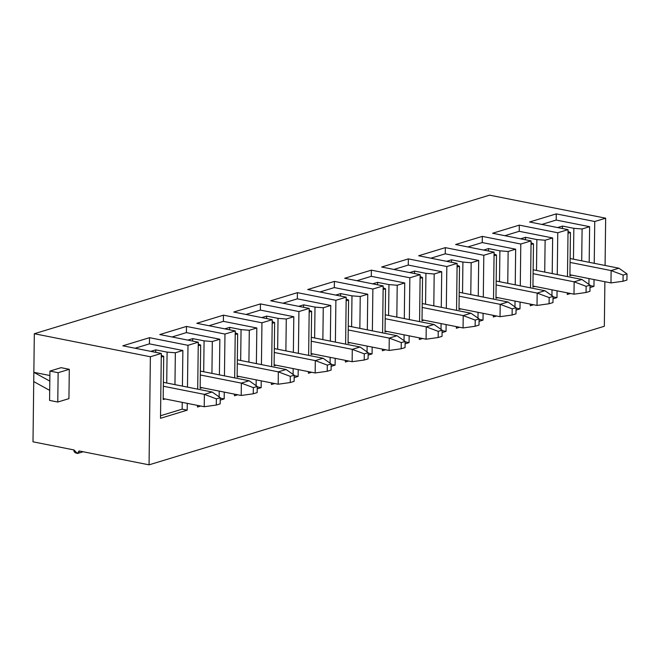 <?xml version="1.0" encoding="UTF-8"?>
<svg xmlns="http://www.w3.org/2000/svg" width="660" height="660" viewBox="0 0 660 660"><rect width="100%" height="100%" fill="white"/><g stroke="black" fill="none" stroke-linecap="round" stroke-linejoin="round"><path stroke-width="0.99" d="M610.97 282.925L569.935 274.783L610.97 282.925L611.119 270.575L618.89 268.207L570.133 258.53L618.89 268.207L611.119 270.575L570.083 262.424L611.119 270.575L623.114 275.072L623.04 281.251L626.926 280.063L627 273.892L623.114 275.072L627 273.892L618.89 268.207L627 273.892L626.926 280.063L623.04 281.251L623.114 275.072L611.119 270.575L610.97 282.925L623.04 281.251L610.97 282.925M573.994 294.178L532.958 286.036L573.994 294.178L574.142 281.828L581.905 279.46L533.156 269.791L581.905 279.46L574.142 281.828L533.107 273.685L574.142 281.828L586.138 286.325L586.063 292.504L589.949 291.324L590.023 285.145L586.138 286.325L590.023 285.145L581.905 279.46L590.023 285.145L589.949 291.324L586.063 292.504L586.138 286.325L574.142 281.828L573.994 294.178L586.063 292.504L573.994 294.178M537.017 305.432L495.982 297.289L537.017 305.432L537.166 293.081L544.929 290.722L496.18 281.045L544.929 290.722L537.166 293.081L496.13 284.938L537.166 293.081L549.161 297.577L549.087 303.757L552.973 302.577L553.047 296.398L549.161 297.577L553.047 296.398L544.929 290.722L553.047 296.398L552.973 302.577L549.087 303.757L549.161 297.577L537.166 293.081L537.017 305.432L549.087 303.757L537.017 305.432M500.041 316.685L459.005 308.542L500.041 316.685L500.189 304.334L507.952 301.975L459.203 292.298L507.952 301.975L500.189 304.334L459.154 296.191L500.189 304.334L512.185 308.839L512.111 315.01L515.996 313.83L516.07 307.651L512.185 308.839L516.07 307.651L507.952 301.975L516.07 307.651L515.996 313.83L512.111 315.01L512.185 308.839L500.189 304.334L500.041 316.685L512.111 315.01L500.041 316.685M463.064 327.946L422.029 319.803L463.064 327.946L463.213 315.587L470.976 313.228L422.227 303.55L470.976 313.228L463.213 315.587L422.177 307.445L463.213 315.587L475.208 320.092L475.134 326.263L479.02 325.083L479.094 318.912L475.208 320.092L479.094 318.912L470.976 313.228L479.094 318.912L479.02 325.083L475.134 326.263L475.208 320.092L463.213 315.587L463.064 327.946L475.134 326.263L463.064 327.946M426.088 339.199L385.052 331.056L426.088 339.199L426.236 326.849L433.999 324.481L385.25 314.803L433.999 324.481L426.236 326.849L385.201 318.706L426.236 326.849L438.232 331.345L438.157 337.524L442.035 336.336L442.117 330.165L438.232 331.345L442.117 330.165L433.999 324.481L442.117 330.165L442.035 336.336L438.157 337.524L438.232 331.345L426.236 326.849L426.088 339.199L438.157 337.524L426.088 339.199M389.111 350.452L348.067 342.309L389.111 350.452L389.26 338.101L397.023 335.734L348.265 326.065L397.023 335.734L389.26 338.101L348.224 329.959L389.26 338.101L401.255 342.598L401.181 348.777L405.058 347.597L405.141 341.418L401.255 342.598L405.141 341.418L397.023 335.734L405.141 341.418L405.058 347.597L401.181 348.777L401.255 342.598L389.26 338.101L389.111 350.452L401.181 348.777L389.111 350.452M352.135 361.705L311.091 353.562L352.135 361.705L352.283 349.354L360.046 346.995L311.289 337.318L360.046 346.995L352.283 349.354L311.248 341.212L352.283 349.354L364.279 353.859L364.204 360.03L368.082 358.85L368.156 352.671L364.279 353.859L368.156 352.671L360.046 346.995L368.156 352.671L368.082 358.85L364.204 360.03L364.279 353.859L352.283 349.354L352.135 361.705L364.204 360.03L352.135 361.705M315.15 372.958L274.114 364.815L315.15 372.958L315.307 360.608L323.07 358.248L274.312 348.571L323.07 358.248L315.307 360.608L274.271 352.465L315.307 360.608L327.302 365.112L327.228 371.283L331.105 370.103L331.18 363.932L327.302 365.112L331.18 363.932L323.07 358.248L331.18 363.932L331.105 370.103L327.228 371.283L327.302 365.112L315.307 360.608L315.15 372.958L327.228 371.283L315.15 372.958M278.173 384.219L237.138 376.076L278.173 384.219L278.33 371.861L286.093 369.501L237.336 359.824L286.093 369.501L278.33 371.861L237.286 363.718L278.33 371.861L290.326 376.365L290.251 382.544L294.129 381.356L294.203 375.185L290.326 376.365L294.203 375.185L286.093 369.501L294.203 375.185L294.129 381.356L290.251 382.544L290.326 376.365L278.33 371.861L278.173 384.219L290.251 382.544L278.173 384.219M241.197 395.472L200.161 387.329L241.197 395.472L241.354 383.122L249.117 380.754L200.359 371.085L249.117 380.754L241.354 383.122L200.31 374.979L241.354 383.122L253.349 387.618L253.267 393.797L257.152 392.617L257.227 386.438L253.349 387.618L257.227 386.438L249.117 380.754L257.227 386.438L257.152 392.617L253.267 393.797L253.349 387.618L241.354 383.122L241.197 395.472L253.267 393.797L241.197 395.472M204.22 406.725L163.185 398.582L204.22 406.725L204.377 394.375L212.14 392.007L163.383 382.338L212.14 392.007L204.377 394.375L163.333 386.232L204.377 394.375L216.373 398.871L216.29 405.05L220.176 403.87L220.25 397.691L216.373 398.871L220.25 397.691L212.14 392.007L220.25 397.691L220.176 403.87L216.29 405.05L216.373 398.871L204.377 394.375L204.22 406.725L216.29 405.05L204.22 406.725M33.734 381.596L34.32 333.729L489.596 195.162L605.657 218.188L605.08 265.468L605.657 218.188L489.596 195.162L34.32 333.729L150.381 356.763L161.304 353.438L122.826 345.807L149.515 337.681L187.993 345.312L198.28 342.185L159.802 334.546L186.491 326.428L224.969 334.059L235.257 330.932L196.779 323.293L223.468 315.175L261.946 322.806L272.233 319.679L233.755 312.04L260.444 303.913L298.922 311.553L309.21 308.418L270.732 300.787L297.421 292.661L335.899 300.3L346.186 297.165L307.709 289.534L334.397 281.408L372.875 289.039L383.163 285.912L344.685 278.272L371.374 270.154L409.852 277.786L420.139 274.659L381.661 267.019L408.35 258.893L446.828 266.533L457.116 263.398L418.638 255.766L445.335 247.64L483.805 255.28L494.092 252.145L455.623 244.513L482.311 236.387L520.789 244.027L531.077 240.892L492.599 233.261L519.288 225.134L557.766 232.765L568.054 229.639L529.576 221.999L556.264 213.881L594.742 221.512L605.657 218.188L594.742 221.512L594.231 263.315L594.742 221.512L556.264 213.881L529.576 221.999L568.054 229.639L557.766 232.765L557.255 274.568L557.766 232.765L519.288 225.134L492.599 233.261L531.077 240.892L520.789 244.027L520.278 285.821L520.789 244.027L482.311 236.387L455.623 244.513L494.092 252.145L483.805 255.28L483.302 297.082L483.805 255.28L445.335 247.64L418.638 255.766L457.116 263.398L446.828 266.533L446.317 308.335L446.828 266.533L408.35 258.893L381.661 267.019L420.139 274.659L409.852 277.786L409.34 319.588L409.852 277.786L371.374 270.154L344.685 278.272L383.163 285.912L372.875 289.039L372.364 330.841L372.875 289.039L334.397 281.408L307.709 289.534L346.186 297.165L335.899 300.3L335.387 342.103L335.899 300.3L297.421 292.661L270.732 300.787L309.21 308.418L298.922 311.553L298.411 353.356L298.922 311.553L260.444 303.913L233.755 312.04L272.233 319.679L261.946 322.806L261.434 364.609L261.946 322.806L223.468 315.175L196.779 323.293L235.257 330.932L224.969 334.059L224.458 375.862L224.969 334.059L186.491 326.428L159.802 334.546L198.28 342.185L187.993 345.312L187.481 387.115L187.993 345.312L149.515 337.681L122.826 345.807L161.304 353.438L150.381 356.763L149.061 464.838L604.337 326.271L604.882 281.713L604.337 326.271L149.061 464.838L150.381 356.763L34.32 333.729L33.85 372.331L49.813 381.109L49.698 390.373L33.734 381.596L33 441.812L33.734 381.596L49.698 390.373L49.574 400.414L57.775 402.039L58.138 372.702L49.937 371.077L49.813 381.109L49.937 371.077L61.091 367.678L69.292 369.303L68.937 398.64L69.292 369.303L61.091 367.678L49.937 371.077L58.138 372.702L69.292 369.303L58.138 372.702L57.775 402.039L68.937 398.64L57.775 402.039L49.574 400.414L49.813 381.109L33.85 372.331L49.88 375.515L33.85 372.331L33.734 381.596M187.283 403.367L187.201 410.165L160.512 418.283L161.304 353.438L160.512 418.283L187.201 410.165L182.152 409.159L182.234 402.361L182.152 409.159L160.537 415.742L182.152 409.159L187.201 410.165L187.283 403.367M594.033 279.56L593.951 286.358L589.99 287.562L593.951 286.358L590.015 285.582L593.951 286.358L594.033 279.56M570.529 293.494L567.262 294.484L567.278 292.842L567.262 294.484L570.529 293.494M567.476 276.598L568.054 229.639L567.476 276.598M557.057 290.821L556.974 297.619L553.014 298.815L556.974 297.619L553.039 296.835L556.974 297.619L557.057 290.821M533.544 304.747L530.277 305.737L530.302 304.103L530.277 305.737L533.544 304.747M530.5 287.851L531.077 240.892L530.5 287.851M520.08 302.074L519.989 308.872L516.038 310.076L519.989 308.872L516.062 308.088L519.989 308.872L520.08 302.074M496.567 316L493.3 316.99L493.325 315.356L493.3 316.99L496.567 316M493.523 299.112L494.092 252.145L493.523 299.112M483.095 313.327L483.013 320.125L479.061 321.329L483.013 320.125L479.086 319.341L483.013 320.125L483.095 313.327M459.591 327.253L456.324 328.251L456.349 326.609L456.324 328.251L459.591 327.253M456.547 310.365L457.116 263.398L456.547 310.365M446.119 324.58L446.036 331.378L442.084 332.582L446.036 331.378L442.109 330.602L446.036 331.378L446.119 324.58M422.614 338.506L419.347 339.504L419.372 337.862L419.347 339.504L422.614 338.506M419.57 321.618L420.139 274.659L419.57 321.618M409.142 335.833L409.06 342.631L405.108 343.835L409.06 342.631L405.133 341.855L409.06 342.631L409.142 335.833M385.638 349.767L382.371 350.757L382.396 349.123L382.371 350.757L385.638 349.767M382.594 332.871L383.163 285.912L382.594 332.871M372.166 347.094L372.083 353.892L368.132 355.096L372.083 353.892L368.156 353.108L372.083 353.892L372.166 347.094M348.661 361.02L345.394 362.01L345.411 360.376L345.394 362.01L348.661 361.02M345.617 344.124L346.186 297.165L345.617 344.124M335.189 358.347L335.107 365.145L331.155 366.349L335.107 365.145L331.18 364.361L335.107 365.145L335.189 358.347M311.685 372.273L308.418 373.271L308.435 371.629L308.418 373.271L311.685 372.273M308.632 355.385L309.21 308.418L308.632 355.385M298.213 369.6L298.13 376.398L294.178 377.602L298.13 376.398L294.203 375.623L298.13 376.398L298.213 369.6M274.709 383.526L271.441 384.524L271.458 382.882L271.441 384.524L274.709 383.526M271.656 366.638L272.233 319.679L271.656 366.638M261.236 380.853L261.154 387.651L257.202 388.855L261.154 387.651L257.227 386.875L261.154 387.651L261.236 380.853M237.732 394.779L234.465 395.777L234.482 394.135L234.465 395.777L237.732 394.779M234.679 377.891L235.257 330.932L234.679 377.891M224.26 392.106L224.177 398.912L220.225 400.108L224.177 398.912L220.242 398.128L224.177 398.912L224.26 392.106M200.755 406.04L197.488 407.03L197.505 405.397L197.488 407.03L200.755 406.04M197.703 389.144L198.28 342.185L197.703 389.144M33 441.812L74.002 449.947C73.062 453.436 79.901 454.789 79.043 450.945L149.061 464.838L79.043 450.945L77.451 453.494L74.002 449.947L33 441.812M573.474 259.198L573.845 228.319L562.493 226.066L562.46 228.525L562.493 226.066L573.845 228.319L582.095 228.979L581.707 260.832L582.095 228.979L589.619 226.685L582.095 228.979L573.845 228.319L573.474 259.198M569.918 275.756L571.865 275.162L569.918 275.756L570.446 232.526L568.004 233.269L570.446 232.526L568.029 231.503L570.446 232.526L569.918 275.756M588.91 284.369L588.984 278.561L588.91 284.369M589.182 262.317L589.619 226.685L589.182 262.317M541.81 224.433L556.19 220.052L556.264 213.881L556.19 220.052L589.619 226.685L556.19 220.052L541.81 224.433M557.576 227.56L562.493 226.066L557.576 227.56M536.497 270.451L536.869 239.572L525.517 237.32L525.484 239.786L525.517 237.32L536.869 239.572L545.119 240.232L544.731 272.085L545.119 240.232L552.643 237.946L545.119 240.232L536.869 239.572L536.497 270.451M532.942 287.009L534.889 286.415L532.942 287.009L533.47 243.779L531.028 244.522L533.47 243.779L531.053 242.756L533.47 243.779L532.942 287.009M551.933 295.622L552.007 289.814L551.933 295.622M552.206 273.57L552.643 237.946L552.206 273.57M504.834 235.686L519.214 231.305L519.288 225.134L519.214 231.305L552.643 237.946L519.214 231.305L504.834 235.686M520.6 238.813L525.517 237.32L520.6 238.813M499.513 281.704L499.892 250.825L488.54 248.572L488.507 251.039L488.54 248.572L499.892 250.825L508.142 251.485L507.755 283.338L508.142 251.485L515.666 249.2L508.142 251.485L499.892 250.825L499.513 281.704M495.965 298.262L497.912 297.676L495.965 298.262L496.493 255.032L494.051 255.775L496.493 255.032L494.076 254.009L496.493 255.032L495.965 298.262M514.957 306.875L515.031 301.067L514.957 306.875M515.229 284.823L515.666 249.2L515.229 284.823M467.858 246.939L482.229 242.566L482.311 236.387L482.229 242.566L515.666 249.2L482.229 242.566L467.858 246.939M483.623 250.066L488.54 248.572L483.623 250.066M462.536 292.957L462.916 262.078L451.564 259.825L451.531 262.292L451.564 259.825L462.916 262.078L471.166 262.746L470.778 294.591L471.166 262.746L478.69 260.452L471.166 262.746L462.916 262.078L462.536 292.957M458.989 309.515L460.936 308.929L458.989 309.515L459.517 266.285L457.075 267.028L459.517 266.285L457.099 265.262L459.517 266.285L458.989 309.515M477.98 318.128L478.055 312.328L477.98 318.128M478.252 296.076L478.69 260.452L478.252 296.076M430.881 258.192L445.252 253.82L445.335 247.64L445.252 253.82L478.69 260.452L445.252 253.82L430.881 258.192M446.647 261.327L451.564 259.825L446.647 261.327M425.56 304.219L425.939 273.339L414.587 271.087L414.554 273.545L414.587 271.087L425.939 273.339L434.189 273.999L433.802 305.852L434.189 273.999L441.713 271.705L434.189 273.999L425.939 273.339L425.56 304.219M422.012 320.776L423.951 320.183L422.012 320.776L422.54 277.538L420.098 278.289L422.54 277.538L420.123 276.515L422.54 277.538L422.012 320.776M441.004 329.389L441.078 323.582L441.004 329.389M441.276 307.337L441.713 271.705L441.276 307.337M393.904 269.453L408.276 265.072L408.35 258.893L408.276 265.072L441.713 271.705L408.276 265.072L393.904 269.453M409.67 272.58L414.587 271.087L409.67 272.58M388.583 315.472L388.963 284.592L377.611 282.34L377.578 284.807L377.611 282.34L388.963 284.592L397.213 285.252L396.825 317.105L397.213 285.252L404.728 282.959L397.213 285.252L388.963 284.592L388.583 315.472M385.036 332.029L386.974 331.435L385.036 332.029L385.564 288.799L383.122 289.542L385.564 288.799L383.138 287.776L385.564 288.799L385.036 332.029M404.027 340.642L404.101 334.834L404.027 340.642M404.299 318.59L404.728 282.959L404.299 318.59M356.928 280.706L371.299 276.325L371.374 270.154L371.299 276.325L404.728 282.959L371.299 276.325L356.928 280.706M372.694 283.833L377.611 282.34L372.694 283.833M351.607 326.725L351.986 295.845L340.634 293.593L340.601 296.06L340.634 293.593L351.986 295.845L360.236 296.505L359.849 328.358L360.236 296.505L367.752 294.22L360.236 296.505L351.986 295.845L351.607 326.725M348.059 343.283L349.998 342.688L348.059 343.283L348.587 300.052L346.145 300.795L348.587 300.052L346.162 299.029L348.587 300.052L348.059 343.283M367.051 351.895L367.125 346.087L367.051 351.895M367.323 329.843L367.752 294.22L367.323 329.843M319.943 291.959L334.323 287.587L334.397 281.408L334.323 287.587L367.752 294.22L334.323 287.587L319.943 291.959M335.717 295.086L340.634 293.593L335.717 295.086M314.63 337.978L315.01 307.098L303.658 304.846L303.625 307.312L303.658 304.846L315.01 307.098L323.26 307.758L322.864 339.611L323.26 307.758L330.775 305.473L323.26 307.758L315.01 307.098L314.63 337.978M311.083 354.536L313.022 353.95L311.083 354.536L311.611 311.305L309.169 312.048L311.611 311.305L309.185 310.283L311.611 311.305L311.083 354.536M330.074 363.149L330.14 357.34L330.074 363.149M330.346 341.096L330.775 305.473L330.346 341.096M282.967 303.212L297.346 298.84L297.421 292.661L297.346 298.84L330.775 305.473L297.346 298.84L282.967 303.212M298.741 306.339L303.658 304.846L298.741 306.339M277.654 349.231L278.033 318.351L266.673 316.099L266.648 318.565L266.673 316.099L278.033 318.351L286.283 319.019L285.887 350.873L286.283 319.019L293.799 316.726L286.283 319.019L278.033 318.351L277.654 349.231M274.106 365.788L276.045 365.203L274.106 365.788L274.634 322.558L272.192 323.301L274.634 322.558L272.209 321.536L274.634 322.558L274.106 365.788M293.098 374.41L293.164 368.602L293.098 374.41M293.362 352.349L293.799 316.726L293.362 352.349M245.99 314.465L260.37 310.093L260.444 303.913L260.37 310.093L293.799 316.726L260.37 310.093L245.99 314.465M261.764 317.6L266.673 316.099L261.764 317.6M240.677 360.492L241.057 329.612L229.697 327.36L229.672 329.818L229.697 327.36L241.057 329.612L249.298 330.272L248.911 362.125L249.298 330.272L256.822 327.979L249.298 330.272L241.057 329.612L240.677 360.492M237.13 377.05L239.068 376.456L237.13 377.05L237.658 333.811L235.208 334.562L237.658 333.811L235.232 332.797L237.658 333.811L237.13 377.05M256.121 385.663L256.187 379.855L256.121 385.663M256.385 363.611L256.822 327.979L256.385 363.611M209.014 325.726L223.393 321.346L223.468 315.175L223.393 321.346L256.822 327.979L223.393 321.346L209.014 325.726M224.788 328.853L229.697 327.36L224.788 328.853M203.701 371.745L204.08 340.865L192.72 338.613L192.695 341.08L192.72 338.613L204.08 340.865L212.322 341.525L211.934 373.378L212.322 341.525L219.846 339.24L212.322 341.525L204.08 340.865L203.701 371.745M200.153 388.303L202.092 387.709L200.153 388.303L200.681 345.073L198.231 345.815L200.681 345.073L198.256 344.05L200.681 345.073L200.153 388.303M219.145 396.916L219.211 391.108L219.145 396.916M219.409 374.863L219.846 339.24L219.409 374.863M172.037 336.979L186.417 332.599L186.491 326.428L186.417 332.599L219.846 339.24L186.417 332.599L172.037 336.979M187.811 340.106L192.72 338.613L187.811 340.106M166.724 382.998L167.095 352.118L155.743 349.866L155.719 352.333L155.743 349.866L167.095 352.118L175.345 352.778L174.958 384.632L175.345 352.778L182.869 350.493L175.345 352.778L167.095 352.118L166.724 382.998M163.177 399.556L165.115 398.962L163.177 399.556L163.705 356.326L161.255 357.068L163.705 356.326L161.279 355.303L163.705 356.326L163.177 399.556M182.432 386.116L182.869 350.493L182.432 386.116M135.061 348.233L149.44 343.86L149.515 337.681L149.44 343.86L182.869 350.493L149.44 343.86L135.061 348.233M150.835 351.359L155.743 349.866L150.835 351.359M83.144 451.762L77.451 453.494"/></g></svg>
